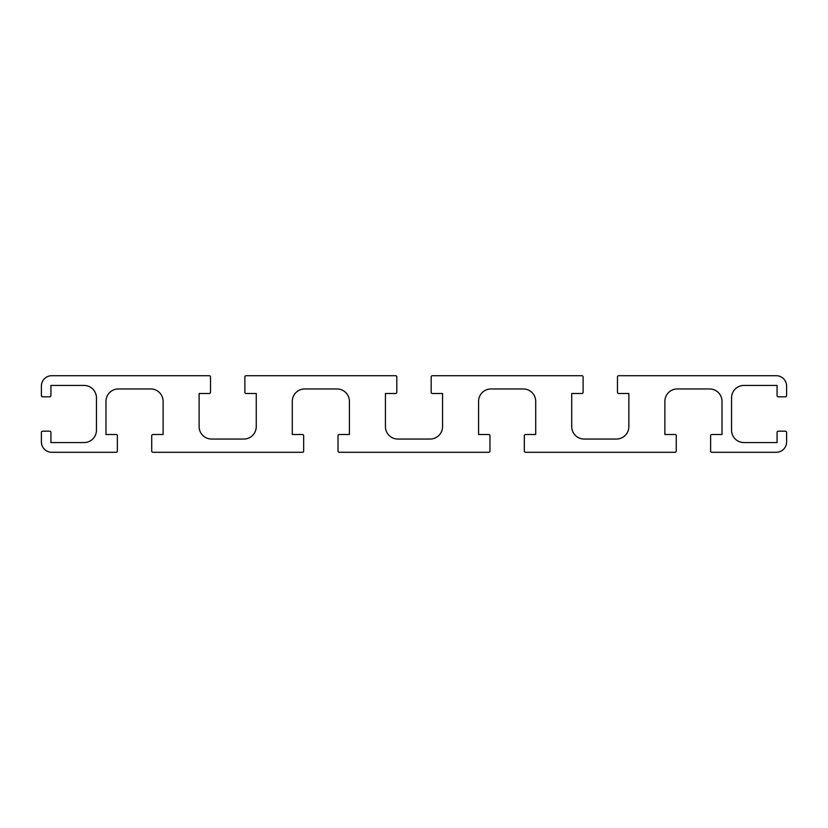 <?xml version="1.0" encoding="UTF-8"?>
<svg xmlns="http://www.w3.org/2000/svg" width="828" height="828" viewBox="0 0 828 828"><rect width="100%" height="100%" fill="white"/><g stroke="black" fill="none" stroke-linecap="round" stroke-linejoin="round"><path stroke-width="1.24" d="M676.259 451.053L676.259 435.735A1.242 1.242 0 0 0 675.017 434.493L664.874 434.493L664.874 401.373A12.42 12.42 0 0 1 677.294 388.953L709.586 388.953A12.42 12.42 0 0 1 722.006 401.373L722.006 434.493L711.863 434.493A1.242 1.242 0 0 0 710.621 435.735L710.621 451.053A1.242 1.242 0 0 0 711.863 452.295L776.25 452.295A10.35 10.35 0 0 0 786.6 441.945L786.6 432.423A1.242 1.242 0 0 0 785.358 431.181L778.32 431.181A1.242 1.242 0 0 0 777.078 432.423L777.078 442.566L743.958 442.566A12.42 12.42 0 0 1 731.538 430.146L731.538 397.854A12.42 12.42 0 0 1 743.958 385.434L777.078 385.434L777.078 395.577A1.242 1.242 0 0 0 778.32 396.819L785.358 396.819A1.242 1.242 0 0 0 786.6 395.577L786.6 386.055A10.35 10.35 0 0 0 776.25 375.705L618.713 375.705A1.242 1.242 0 0 0 617.471 376.947L617.471 392.265A1.242 1.242 0 0 0 618.713 393.507L628.856 393.507L628.856 426.627A12.42 12.42 0 0 1 616.436 439.047L584.144 439.047A12.42 12.42 0 0 1 571.724 426.627L571.724 393.507L581.867 393.507A1.242 1.242 0 0 0 583.109 392.265L583.109 376.947A1.242 1.242 0 0 0 581.867 375.705L432.413 375.705A1.242 1.242 0 0 0 431.171 376.947L431.171 392.265A1.242 1.242 0 0 0 432.413 393.507L442.556 393.507L442.556 426.627A12.42 12.42 0 0 1 430.136 439.047L397.844 439.047A12.42 12.42 0 0 1 385.424 426.627L385.424 393.507L395.567 393.507A1.242 1.242 0 0 0 396.809 392.265L396.809 376.947A1.242 1.242 0 0 0 395.567 375.705L246.113 375.705A1.242 1.242 0 0 0 244.871 376.947L244.871 392.265A1.242 1.242 0 0 0 246.113 393.507L256.256 393.507L256.256 426.627A12.42 12.42 0 0 1 243.836 439.047L211.544 439.047A12.42 12.42 0 0 1 199.124 426.627L199.124 393.507L209.267 393.507A1.242 1.242 0 0 0 210.509 392.265L210.509 376.947A1.242 1.242 0 0 0 209.267 375.705L51.75 375.705A10.35 10.35 0 0 0 41.4 386.055L41.4 395.577A1.242 1.242 0 0 0 42.642 396.819L49.68 396.819A1.242 1.242 0 0 0 50.922 395.577L50.922 385.434L84.042 385.434A12.42 12.42 0 0 1 96.462 397.854L96.462 430.146A12.42 12.42 0 0 1 84.042 442.566L50.922 442.566L50.922 432.423A1.242 1.242 0 0 0 49.68 431.181L42.642 431.181A1.242 1.242 0 0 0 41.4 432.423L41.4 441.945A10.35 10.35 0 0 0 51.75 452.295L116.117 452.295A1.242 1.242 0 0 0 117.359 451.053L117.359 435.735A1.242 1.242 0 0 0 116.117 434.493L105.974 434.493L105.974 401.373A12.42 12.42 0 0 1 118.394 388.953L150.686 388.953A12.42 12.42 0 0 1 163.106 401.373L163.106 434.493L152.963 434.493A1.242 1.242 0 0 0 151.721 435.735L151.721 451.053A1.242 1.242 0 0 0 152.963 452.295L302.417 452.295A1.242 1.242 0 0 0 303.659 451.053L303.659 435.735A1.242 1.242 0 0 0 302.417 434.493L292.274 434.493L292.274 401.373A12.42 12.42 0 0 1 304.694 388.953L336.986 388.953A12.42 12.42 0 0 1 349.406 401.373L349.406 434.493L339.263 434.493A1.242 1.242 0 0 0 338.021 435.735L338.021 451.053A1.242 1.242 0 0 0 339.263 452.295L488.717 452.295A1.242 1.242 0 0 0 489.959 451.053L489.959 435.735A1.242 1.242 0 0 0 488.717 434.493L478.574 434.493L478.574 401.373A12.42 12.42 0 0 1 490.994 388.953L523.286 388.953A12.42 12.42 0 0 1 535.706 401.373L535.706 434.493L525.563 434.493A1.242 1.242 0 0 0 524.321 435.735L524.321 451.053A1.242 1.242 0 0 0 525.563 452.295L675.017 452.295A1.242 1.242 0 0 0 676.259 451.053"/></g></svg>
